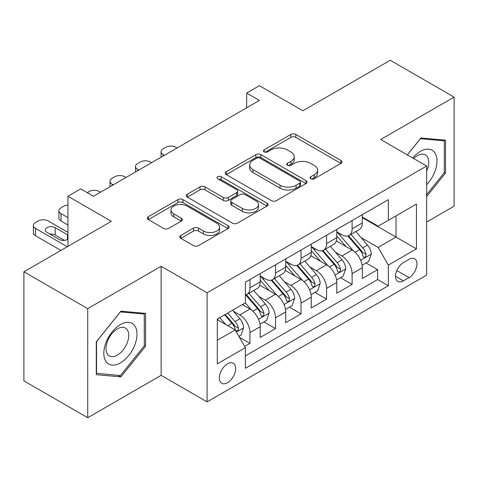 <?xml version="1.0" encoding="UTF-8"?>
<svg xmlns="http://www.w3.org/2000/svg" width="478" height="478" viewBox="0 0 478 478"><rect width="100%" height="100%" fill="white"/><g stroke="black" fill="none" stroke-linecap="round" stroke-linejoin="round"><path stroke-width="0.72" d="M310.814 178.754A2.48 1.434 0 0 0 314.321 178.754L340.951 163.38A3.543 2.043 0 0 0 341.985 161.934A3.543 2.043 0 0 0 340.951 160.489L295.84 134.443A3.543 2.043 0 0 0 290.827 134.443L264.203 149.817A2.48 1.434 0 0 0 263.474 150.833A2.48 1.434 0 0 0 264.203 151.843A2.48 1.434 0 0 0 267.71 151.843L271.157 149.853A11.341 6.549 0 0 1 287.194 149.853L290.953 152.022A11.341 6.549 0 0 1 294.275 156.653A11.341 6.549 0 0 1 290.953 161.283L287.505 163.273A2.48 1.434 0 0 0 286.782 164.289A2.48 1.434 0 0 0 287.505 165.298A2.48 1.434 0 0 0 291.018 165.298L294.46 163.309A11.341 6.549 0 0 1 310.503 163.309L314.261 165.478A11.341 6.549 0 0 1 317.583 170.108A11.341 6.549 0 0 1 314.261 174.739L310.814 176.729A2.48 1.434 0 0 0 310.091 177.744A2.48 1.434 0 0 0 310.814 178.754L310.814 176.729M227.51 382.717A11.556 6.668 120 0 0 235.056 372.535A11.556 6.668 120 0 0 233.288 363.28A11.556 6.668 120 0 0 227.51 363.848A11.556 6.668 120 0 0 219.964 374.035A11.556 6.668 120 0 0 221.732 383.29A11.556 6.668 120 0 0 227.51 382.717M180.815 235.433A3.543 2.043 0 0 0 179.776 236.879A3.543 2.043 0 0 0 180.815 238.331L193.471 245.632A3.543 2.043 0 0 0 198.478 245.632L228.054 228.562A3.543 2.043 0 0 0 229.087 227.116A3.543 2.043 0 0 0 228.054 225.67L182.943 199.625A3.543 2.043 0 0 0 177.93 199.625L148.359 216.695A3.543 2.043 0 0 0 147.32 218.147A3.543 2.043 0 0 0 148.359 219.593L163.649 228.418A3.543 2.043 0 0 0 168.656 228.418L181.311 221.111A3.543 2.043 0 0 0 182.351 219.665A3.543 2.043 0 0 0 181.311 218.219L173.735 213.839A9.482 5.473 0 0 1 170.957 209.967A9.482 5.473 0 0 1 176.806 204.913A9.482 5.473 0 0 1 187.143 206.102L216.839 223.244A9.482 5.473 0 0 1 219.611 227.116A9.482 5.473 0 0 1 213.762 232.171A9.482 5.473 0 0 1 203.431 230.988L198.478 228.126A3.543 2.043 0 0 0 193.471 228.126L180.815 235.433L180.815 238.331M426.657 222.049L454.1 206.203L454.1 97.124L390.275 60.276L302.825 110.759L259.423 85.699L246.66 93.073L259.423 100.44L93.473 196.255L80.704 188.882L67.942 196.255L67.942 246.367M87.725 308.645L87.725 417.724L161.128 375.35L161.128 266.27L87.725 308.645L23.9 271.797L111.344 221.308L67.942 196.255M161.128 266.27L207.088 292.799L426.657 166.033L426.657 275.113L207.088 401.879L207.088 292.799M454.1 97.124L380.697 139.504L426.657 166.033M271.408 200.641A3.543 2.043 0 0 0 276.421 200.641L305.992 183.564A3.543 2.043 0 0 0 307.025 182.118A3.543 2.043 0 0 0 305.992 180.672L260.88 154.627A3.543 2.043 0 0 0 255.867 154.627L226.297 171.704A3.543 2.043 0 0 0 225.258 173.15A3.543 2.043 0 0 0 226.297 174.595L271.408 200.641M218.643 179.292A2.48 1.434 0 0 1 221.159 179.638L221.159 176.693L267.023 203.168A3.543 2.043 0 0 1 268.056 204.614A3.543 2.043 0 0 1 267.023 206.066L237.452 223.136A3.543 2.043 0 0 1 232.439 223.136L187.328 197.091L187.328 194.199A3.543 2.043 0 0 0 186.289 195.645A3.543 2.043 0 0 0 187.328 197.091M187.328 194.199L199.983 186.892A3.543 2.043 0 0 1 204.996 186.892L223.292 197.456A3.543 2.043 0 0 0 228.305 197.456L236.7 192.61A3.543 2.043 0 0 0 237.733 191.158A3.543 2.043 0 0 0 236.7 189.712L217.651 178.718A2.48 1.434 0 0 1 216.922 177.702A2.48 1.434 0 0 1 218.458 176.382A2.48 1.434 0 0 1 221.159 176.693M87.725 417.724L23.9 380.876L23.9 271.797M244.682 346.419L249.976 343.359L239.382 337.247M233.354 311.214L239.765 314.912A14.442 8.341 60 0 1 249.976 332.598L260.193 326.707L260.193 337.468L275.507 328.619L263.892 321.915M258.885 296.474L265.296 300.172A14.442 8.341 60 0 1 275.507 317.858L285.725 311.967L285.725 322.728L301.038 313.879L289.423 307.175M284.416 281.733L290.827 285.432A14.442 8.341 60 0 1 301.038 303.118L311.256 297.226L311.256 307.987L326.57 299.138L314.954 292.434M309.947 266.993L316.358 270.691A14.442 8.341 60 0 1 326.57 288.377L336.787 282.486L336.787 293.247L352.101 284.398L352.101 273.637A14.442 8.341 -120 0 0 341.89 255.951L335.478 252.253M340.485 277.694L352.101 284.398M260.193 326.707A14.442 8.341 -120 0 0 249.976 309.015L242.316 304.594M285.725 311.967A14.442 8.341 -120 0 0 275.507 294.275L259.721 285.163M311.256 297.226A14.442 8.341 -120 0 0 301.038 279.534L285.252 270.423M336.787 282.486A14.442 8.341 -120 0 0 326.57 264.794L310.784 255.682M409.037 259.345L403.42 262.583A11.191 6.465 120 0 0 396.107 272.448A11.191 6.465 120 0 0 397.821 281.417A11.191 6.465 120 0 0 403.42 280.861L409.037 277.622A11.191 6.465 120 0 0 416.35 267.758A11.191 6.465 120 0 0 414.635 258.789A11.191 6.465 120 0 0 409.037 259.345M217.299 340.264L235.17 329.945L245.381 347.637L245.381 368.275L388.357 285.725L388.357 265.093L378.146 247.401L361.01 237.512M245.381 347.637L217.299 363.848L217.299 319.041L245.381 302.825L245.381 282.187L388.357 199.643L388.357 220.28L416.44 204.064L416.44 248.877L388.357 265.093M260.193 275.997L265.296 278.949A14.442 8.341 60 0 0 272.52 279.66L282.731 273.763A14.442 8.341 -120 0 0 285.725 267.154L285.725 258.897M285.725 261.257L290.827 264.209A14.442 8.341 60 0 0 298.051 264.92L308.262 259.022A14.442 8.341 -120 0 0 311.256 252.414L311.256 244.156M311.256 246.517L316.358 249.468A14.442 8.341 60 0 0 323.582 250.179L333.793 244.282A14.442 8.341 -120 0 0 336.787 237.674L336.787 229.416M245.381 355.889L377.632 279.534L377.632 269.658L362.318 278.507L362.318 267.746A14.442 8.341 -120 0 0 352.101 250.054L336.315 240.942M336.787 231.776L341.89 234.728A14.442 8.341 -120 0 0 349.113 235.439A14.442 8.341 -120 0 0 352.101 228.831L352.101 220.573M349.113 235.439L359.325 229.542A14.442 8.341 -120 0 0 362.318 222.933L362.318 214.676M249.976 279.534L249.976 287.792A14.442 8.341 60 0 1 246.989 294.4A14.442 8.341 60 0 1 245.381 294.986M246.989 294.4L257.2 288.503A14.442 8.341 -120 0 0 260.193 281.895L260.193 273.637M275.507 264.794L275.507 273.052A14.442 8.341 60 0 1 272.52 279.66M301.038 250.054L301.038 258.311A14.442 8.341 60 0 1 298.051 264.92M326.57 235.313L326.57 243.571A14.442 8.341 60 0 1 323.582 250.179M326.57 288.377L326.57 299.138M301.038 303.118L301.038 313.879M275.507 317.858L275.507 328.619M249.976 332.598L249.976 343.359M235.17 329.945L217.299 319.627M378.146 247.401L396.017 237.082L396.017 215.859L416.44 204.064M362.318 217.627L416.44 248.877M362.318 217.036L378.146 226.178L388.357 220.28M161.128 375.35L207.088 401.879M246.66 93.073L246.66 107.813M366.017 262.954L377.632 269.658M377.632 279.534L388.357 285.725M426.657 196.53L445.55 173.024L445.55 140.179L420.909 137.975L407.328 154.878M96.281 374.674L120.916 376.873L145.557 346.227L145.557 313.377L120.916 311.172L96.281 341.824L96.281 374.674M444.271 172.289L445.55 173.024M144.278 345.486L145.557 346.227M118.317 375.373L120.916 376.873M311.805 179.107L314.261 177.685A11.341 6.549 0 0 0 317.583 173.06L317.583 170.108M294.275 156.653L294.275 159.604A11.341 6.549 0 0 1 290.953 164.229L288.497 165.651M340.904 163.41L295.84 137.395A3.543 2.043 0 0 0 290.827 137.395L265.194 152.195M305.944 183.594L260.88 157.579A3.543 2.043 0 0 0 255.867 157.579L226.345 174.619M299.724 183.134A2.48 1.434 0 0 0 300.453 182.118A2.48 1.434 0 0 0 299.724 181.108L260.128 158.248A2.48 1.434 0 0 0 256.62 158.248L252.987 160.345A11.341 6.549 0 0 0 249.665 164.976A11.341 6.549 0 0 0 252.987 169.6L280.054 185.231A11.341 6.549 0 0 0 296.091 185.231L299.724 183.134L299.724 186.079A2.48 1.434 0 0 0 300.453 185.064L300.453 182.118M249.665 164.976L249.665 167.921A11.341 6.549 0 0 0 252.987 172.552L252.987 169.6M299.724 186.079L296.091 188.177A11.341 6.549 0 0 1 280.054 188.177L252.987 172.552M187.376 197.121L199.983 189.844L199.983 186.892M237.733 191.158L237.733 194.11A3.543 2.043 0 0 1 236.7 195.556L228.305 200.401A3.543 2.043 0 0 1 223.292 200.401L204.996 189.844A3.543 2.043 0 0 0 199.983 189.844M221.159 179.638L266.975 206.09M242.274 208.414A9.482 5.473 0 0 0 252.605 209.603A9.482 5.473 0 0 0 258.461 204.542A9.482 5.473 0 0 0 255.682 200.676L245.22 194.636A3.543 2.043 0 0 0 240.207 194.636L231.812 199.481A3.543 2.043 0 0 0 230.772 200.927A3.543 2.043 0 0 0 231.812 202.373L242.274 208.414L242.274 211.366A9.482 5.473 0 0 0 252.605 212.549A9.482 5.473 0 0 0 258.461 207.494L258.461 204.542M230.772 200.927L230.772 203.873A3.543 2.043 0 0 0 231.812 205.325L231.812 202.373M242.274 211.366L231.812 205.325M219.611 227.116L219.611 230.061A9.482 5.473 0 0 1 213.762 235.122A9.482 5.473 0 0 1 203.431 233.933L198.478 231.077A3.543 2.043 0 0 0 193.471 231.077L180.857 238.355M170.957 209.967L170.957 212.919A9.482 5.473 0 0 0 173.735 216.791L173.735 213.839M181.27 221.141L173.735 216.791M228.006 228.592L182.943 202.57A3.543 2.043 0 0 0 177.93 202.57L148.407 219.617M362.103 265.212L368.699 261.406L371.251 254.033A9.566 5.527 -120 0 0 367.522 245.053L355.859 231.543M164.318 155.35L163.171 154.687A7.224 4.171 0 0 1 161.056 151.735A7.224 4.171 0 0 1 163.171 148.789L165.723 147.314A7.224 4.171 0 0 1 175.94 147.314L177.087 147.977M353.523 250.992L339.685 234.973A27.622 15.947 -120 0 0 336.787 231.938M345.935 246.493L338.197 237.536A22.926 13.235 -120 0 0 336.787 235.995M347.811 235.959L359.611 249.618A9.566 5.527 60 0 1 363.023 256.214L363.716 257.343L365.013 257.164L365.873 256.112L366.082 254.445A9.566 5.527 -120 0 0 362.671 247.849L351.007 234.345M348.504 235.738L361.183 250.412A4.876 2.814 60 0 1 362.414 252.324L366.082 254.445M426.657 184.669A23.47 13.551 120 0 0 436.683 157.447A23.47 13.551 120 0 0 420.401 151.371A23.47 13.551 120 0 0 412.711 157.985M426.657 171.005A16.067 9.279 120 0 0 425.408 154.872A16.067 9.279 120 0 0 417.378 155.667A16.067 9.279 120 0 0 413.661 158.535M407.375 154.902L420.401 138.704L444.271 140.837L444.271 172.666L426.657 194.582M442.688 139.923L444.271 140.837M134.778 345.014A23.47 13.551 120 0 0 128.707 322.345A23.47 13.551 120 0 0 106.038 342.445A23.47 13.551 120 0 0 112.109 365.114A23.47 13.551 120 0 0 134.778 345.014M127.226 342.863A16.067 9.279 120 0 0 125.421 328.069A16.067 9.279 120 0 0 107.544 341.107A16.067 9.279 120 0 0 109.354 355.901A16.067 9.279 120 0 0 127.226 342.863M96.538 373.426L96.538 341.597L120.408 311.901L144.278 314.034L144.278 345.863L120.408 375.559L96.281 373.276M142.695 313.12L144.278 314.034M336.572 279.953L343.168 276.147L345.719 268.773A9.566 5.527 -120 0 0 341.991 259.793L330.328 246.284M138.787 170.09L137.64 169.427A7.224 4.171 0 0 1 135.525 166.475A7.224 4.171 0 0 1 137.64 163.53L140.197 162.054A7.224 4.171 0 0 1 150.409 162.054L151.556 162.717M327.992 265.732L314.154 249.713A27.622 15.947 -120 0 0 311.256 246.678M320.403 261.233L312.666 252.276A22.926 13.235 -120 0 0 311.256 250.735M322.28 250.699L334.08 264.358A9.566 5.527 60 0 1 337.492 270.954L338.185 272.084L339.482 271.904L340.342 270.853L340.551 269.186A9.566 5.527 -120 0 0 337.139 262.589L325.476 249.086M322.973 250.478L335.652 265.153A4.876 2.814 60 0 1 336.882 267.065L340.551 269.186M311.041 294.693L317.637 290.887L320.188 283.514A9.566 5.527 -120 0 0 316.46 274.533L304.797 261.024M113.256 184.831L112.109 184.167A7.224 4.171 0 0 1 109.994 181.216A7.224 4.171 0 0 1 112.109 178.27L114.666 176.794A7.224 4.171 0 0 1 124.878 176.794L126.025 177.458M302.46 280.466L288.622 264.454A27.622 15.947 -120 0 0 285.725 261.418M294.872 275.973L287.135 267.017A22.926 13.235 -120 0 0 285.725 265.475M296.748 265.439L308.549 279.098A9.566 5.527 60 0 1 311.961 285.695L312.654 286.824L313.95 286.645L314.811 285.593L315.02 283.926A9.566 5.527 -120 0 0 311.608 277.33L299.945 263.826M297.441 265.218L310.12 279.893A4.876 2.814 60 0 1 311.351 281.805L315.02 283.926M285.509 309.433L292.106 305.627L294.657 298.254A9.566 5.527 -120 0 0 290.929 289.274L279.266 275.764M87.217 192.64L89.135 191.535A7.224 4.171 0 0 1 99.346 191.535L100.494 192.198M276.929 295.207L263.091 279.194A27.622 15.947 -120 0 0 260.193 276.159M269.341 290.714L261.603 281.757A22.926 13.235 -120 0 0 260.193 280.216M271.217 280.18L283.018 293.839A9.566 5.527 60 0 1 286.43 300.435L287.123 301.564L288.419 301.385L289.28 300.333L289.489 298.666A9.566 5.527 -120 0 0 286.077 292.07L274.414 278.566M271.91 279.959L284.589 294.633A4.876 2.814 60 0 1 285.82 296.545L289.489 298.666M259.978 324.174L266.575 320.368L269.126 312.994A9.566 5.527 -120 0 0 265.398 304.014L253.734 290.505M251.398 309.947L245.292 302.879M67.942 217.627L61.047 213.648L61.047 221.015A7.224 4.171 180 0 1 58.931 218.07L58.931 210.696A7.224 4.171 0 0 0 61.047 213.648M67.942 224.995L61.047 221.015M243.81 305.454L242.818 304.307M245.686 294.92L257.487 308.579A9.566 5.527 60 0 1 260.898 315.175L261.591 316.305L262.888 316.125L263.748 315.074L263.958 313.407A9.566 5.527 -120 0 0 260.546 306.81L248.883 293.307M246.379 294.699L259.058 309.374A4.876 2.814 60 0 1 260.289 311.286L263.958 313.407M67.942 205.08A7.224 4.171 0 0 0 63.604 206.275L61.047 207.751A7.224 4.171 0 0 0 58.931 210.696M238.875 336.363L241.043 335.108L243.595 327.735A9.566 5.527 -120 0 0 239.866 318.754L232.523 310.252M67.302 246.738L35.515 228.388A7.224 4.171 0 0 1 33.4 225.437A7.224 4.171 0 0 1 35.515 222.491L38.073 221.015A7.224 4.171 0 0 1 48.284 221.015L67.942 232.368M225.67 324.46L219.761 317.619M60.921 250.424L35.515 235.756A7.224 4.171 180 0 1 33.4 232.81L33.4 225.437M218.279 320.194L217.299 319.059M64.422 240.362L55.173 235.021A5.778 3.334 0 0 0 50.011 234.101M224.612 314.817L231.955 323.319A9.566 5.527 60 0 1 235.367 329.916L236.06 331.045L237.357 330.866L238.217 329.814L238.426 328.147A9.566 5.527 -120 0 0 235.015 321.551L227.671 313.048M225.204 314.476L233.527 324.114A4.876 2.814 60 0 1 234.758 326.026L238.426 328.147M67.942 235.062A5.778 3.334 0 0 0 67.428 234.728L55.173 227.648A5.778 3.334 0 0 0 48.881 226.925A5.778 3.334 0 0 0 45.314 230.008A5.778 3.334 0 0 0 47.005 232.368L59.26 239.442A5.778 3.334 0 0 0 67.942 239.108M239.765 314.912L249.976 309.015M265.296 300.172L275.507 294.275M290.827 285.432L301.038 279.534M316.358 270.691L326.57 264.794M341.89 255.951L352.101 250.054M352.101 228.831L362.318 222.933M249.976 287.792L260.193 281.895M275.507 273.052L285.725 267.154M301.038 258.311L311.256 252.414M326.57 243.571L336.787 237.674M352.101 273.637L362.318 267.746M396.794 270.554L409.037 277.622M395.503 276.296L403.42 280.861M314.261 177.685L314.261 174.739M287.505 165.298L287.505 163.273M290.953 164.229L290.953 161.283M264.203 151.843L264.203 149.817M290.827 137.395L290.827 134.443M295.84 137.395L295.84 134.443M340.951 163.38L340.951 160.489M226.297 174.595L226.297 171.704M255.867 157.579L255.867 154.627M260.88 157.579L260.88 154.627M305.992 183.564L305.992 180.672M280.054 188.177L280.054 185.231M296.091 188.177L296.091 185.231M204.996 189.844L204.996 186.892M223.292 200.401L223.292 197.456M228.305 200.401L228.305 197.456M236.7 195.556L236.7 192.61M267.023 206.066L267.023 203.168M193.471 231.077L193.471 228.126M198.478 231.077L198.478 228.126M203.431 233.933L203.431 230.988M181.311 221.111L181.311 218.219M148.359 219.593L148.359 216.695M177.93 202.57L177.93 199.625M182.943 202.57L182.943 199.625M228.054 228.562L228.054 225.67M163.171 154.687L163.171 156.013M360.639 260.307L371.185 254.218M339.685 234.973L341.005 234.214M362.671 247.849L367.522 245.053M355.046 252.253L359.611 249.618M137.64 169.427L137.64 170.754M335.108 275.047L345.654 268.959M314.154 249.713L315.474 248.954M337.139 262.589L341.991 259.793M329.515 266.993L334.08 264.358M112.109 184.167L112.109 185.494M309.577 289.788L320.123 283.699M288.622 264.454L289.943 263.695M311.608 277.33L316.46 274.533M303.984 281.733L308.549 279.098M284.046 304.528L294.591 298.439M263.091 279.194L264.412 278.435M286.077 292.07L290.929 289.274M278.453 296.474L283.018 293.839M258.514 319.268L269.06 313.18M260.546 306.81L265.398 304.014M252.922 311.214L257.487 308.579M35.515 228.388L35.515 235.756M236.383 332.049L243.529 327.92M235.015 321.551L239.866 318.754M227.827 325.703L231.955 323.319M55.173 235.021L55.173 227.648M67.428 239.442L67.428 234.728M161.056 151.735L161.056 157.232M135.525 166.475L135.525 171.972M109.994 181.216L109.994 186.713"/></g></svg>
